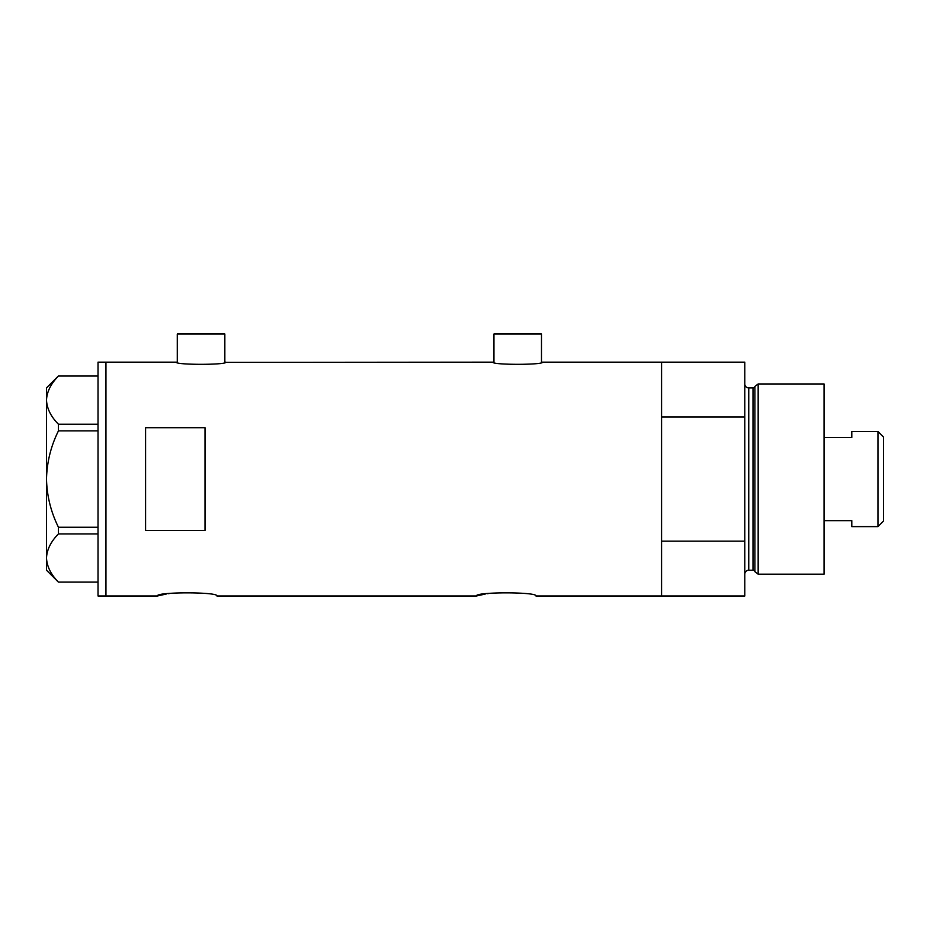 <?xml version="1.0" encoding="UTF-8"?>
<svg xmlns="http://www.w3.org/2000/svg" width="930" height="930" viewBox="0 0 930 930"><rect width="100%" height="100%" fill="white"/><g stroke="black" fill="none" stroke-linecap="round" stroke-linejoin="round"><path stroke-width="1.4" d="M225.827 362.154C227.362 365.037 174.747 365.037 176.293 362.154L177.281 362.363L177.281 334.021L224.839 334.021L224.839 362.363L492.935 362.154C491.4 365.037 544.015 365.037 542.481 362.154L541.493 362.363L541.493 334.021L493.935 334.021L493.935 362.363L492.935 362.154M542.481 362.154L661.567 362.154L661.567 417L744.79 417L744.79 362.154L661.567 362.154L661.567 595.979L661.567 541.132L744.79 541.132L744.79 595.979L535.936 595.979C537.784 591.817 474.649 591.817 476.497 595.979L216.911 595.979C218.759 591.817 155.624 591.817 157.461 595.979L166.214 594.061M168.33 593.7L170.574 593.352M476.497 595.979L485.239 594.061M487.355 593.7L489.599 593.352M205.019 530.437L205.019 427.707L145.58 427.707L145.58 530.437L205.019 530.437M176.293 362.154L105.95 362.154L105.95 595.979L105.95 362.154L98.022 362.154L98.022 595.979L157.461 595.979M98.022 430.881L58.451 430.881L58.451 424.22C50.929 416.687 46.942 408.654 46.5 400.132C46.895 391.728 50.883 383.695 58.451 376.034L98.022 376.034M58.451 424.22L98.022 424.22M98.022 582.099L58.451 582.099C50.929 574.566 46.942 566.533 46.5 558.012C46.895 549.607 50.883 541.574 58.451 533.913L58.451 527.252C50.894 511.988 46.907 495.934 46.5 479.066C46.919 462.152 50.894 446.086 58.451 430.881M98.022 533.913L58.451 533.913M58.451 527.252L98.022 527.252M58.381 582.099L46.5 570.218L46.5 387.915L58.381 376.034M754.904 571.683L754.904 386.45L758.159 383.95L758.159 574.182L754.904 571.683A1.976 1.976 0 0 0 752.998 570.218L748.755 570.218A3.964 3.964 0 0 0 744.79 574.182M754.904 386.45A1.976 1.976 0 0 1 752.998 387.915L748.755 387.915A3.964 3.964 0 0 1 744.79 383.95M758.159 383.95L824.05 383.95L824.05 574.182L758.159 574.182M744.79 541.132L744.79 417M877.955 431.508L883.5 437.065L883.5 521.079L877.955 526.624L877.955 431.508L851.799 431.508L851.799 437.507L824.05 437.507M877.955 526.624L851.799 526.624L851.799 520.637L824.05 520.637M752.998 570.218L752.998 387.915M748.755 387.915L748.755 570.218"/></g></svg>

